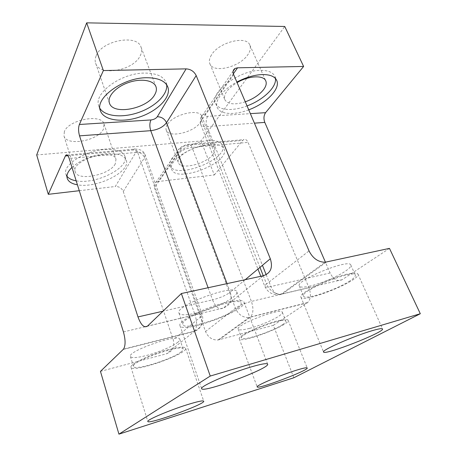 <?xml version="1.0" encoding="UTF-8"?>
<svg xmlns="http://www.w3.org/2000/svg" width="457" height="457" viewBox="0 0 457 457"><rect width="100%" height="100%" fill="white"/><g stroke="black" fill="none" stroke-linecap="round" stroke-linejoin="round"><path stroke-width="0.34" stroke-dasharray="2.29 1.71" d="M293.851 377.756L273.303 325.35L218.052 339.985C212.311 340.242 208.135 337.415 205.53 331.508L154.403 187.701C153.689 185.376 154.198 183.565 155.934 182.28L179.173 148.845C177.35 150.153 176.848 152.038 177.653 154.506L154.403 187.701M100.449 371.37L166.531 353.775C172.689 351.364 174.928 346.692 173.249 339.757L123.247 191.489C121.728 188.084 119.083 186.422 115.313 186.507L135.969 152.187C139.996 152.198 142.847 154.02 144.538 157.654L201.091 316.524L173.249 339.757M79.278 190.706L115.313 186.507M36.691 154.952L201.011 140.985L284.751 26.472M273.303 325.35L307.647 302.551C310.806 299.169 311.234 294.217 308.926 287.682L248.048 142.384C246.843 139.825 245.386 138.905 243.678 139.625L242.758 140.408L187.147 145.292C184.628 145.652 182.731 146.588 181.446 148.102L158.093 181.515L214.333 174.957L201.011 140.985M158.093 181.515L155.934 182.28M214.333 174.957L242.758 140.408M389.467 248.374L342.23 279.673C337.54 281.843 333.496 279.61 330.103 272.972L325.441 262.215M249.528 328.366C242.776 330.097 239.005 330.354 238.217 329.126C235.041 324.961 281.866 307.098 282.357 312.302C282.615 313.108 281.529 314.336 279.096 315.993C273.155 320.071 259.422 325.801 249.528 328.366M181.189 351.816C172.426 359.145 134.112 371.073 133.513 366.474C130.371 361.641 183.108 343.241 183.148 349.079C183.348 349.736 182.697 350.645 181.189 351.816M168.816 349.502C151.033 354.026 129.091 364.48 130.993 367.319C132.21 373.5 188.552 353.667 185.599 348.183C184.617 346.492 179.024 346.932 168.816 349.502M177.922 342.173C173.077 346.217 158.573 352.341 146.663 355.432C137.014 357.888 131.593 358.248 130.399 356.5C127.132 351.227 179.618 333.033 179.818 339.294C180.035 340.002 179.401 340.962 177.922 342.173M237.771 308.007C225.764 317.895 184.148 330.702 182.954 324.619C178.453 317.855 240.348 295.148 241.113 303.248C241.485 304.396 240.371 305.984 237.771 308.007M226.798 302.288C205.536 307.007 177.093 321.442 180.007 325.635C182.132 334.278 248.008 310.029 243.998 302.123C242.861 299.941 237.126 299.998 226.798 302.288M209.529 144.458C217.595 143.898 222.445 145.389 224.084 148.931C230.477 162.663 176.105 183.771 171.683 169.324C167.536 161.538 191.129 145.64 209.529 144.458M248.728 109.834C234.338 115.37 220 114.564 217.264 107.435C214.276 101.003 222.696 89.561 236.857 82.06M211.437 55.023C209.392 58.342 208.866 61.244 209.86 63.734C213.242 73.663 239.742 67.202 247.831 54.709C250.31 51.11 250.984 47.905 249.848 45.112C246.677 35.138 218.68 42.227 211.437 55.023M96.09 56.011C95.022 58.61 94.867 61.015 95.627 63.237C99.523 76.839 133.684 70.675 140.27 55.634C141.739 52.664 142.007 49.876 141.07 47.282C137.586 33.744 101.454 40.444 96.09 56.011M64.346 131.702L64.009 136.015C66.591 146.651 98.489 140.727 103.465 129.023L104.03 124.013C101.882 113.41 68.384 119.648 64.346 131.702M167.319 124.652C166.034 126.732 165.68 128.571 166.257 130.171C168.627 138.391 193.991 132.467 200.389 122.39C201.96 120.117 202.417 118.089 201.748 116.301C199.635 108.046 173.043 114.364 167.319 124.652M195.979 313.114C186.022 315.387 180.349 315.381 178.973 313.079C174.277 305.71 235.789 283.191 236.795 291.874C237.206 293.12 236.132 294.782 233.573 296.873C226.752 302.534 209.409 309.989 195.979 313.114M310.406 285.973C303.888 287.482 300.192 287.504 299.318 286.042C294.902 280.581 349.571 258.182 350.822 265.043C351.262 266.357 349.496 268.368 345.526 271.075C337.443 276.611 321.214 283.466 310.406 285.973M71.989 167.399C80.638 159.916 91.903 155.334 105.79 153.666C117.278 152.952 124.093 155.117 126.241 160.156C131.102 171.649 96.81 188.667 77.433 184.799M245.3 101.808C234.59 105.11 227.752 104.385 224.787 99.62C223.347 94.348 227.443 88.675 237.086 82.597M275.451 78.501L274.84 76.302C272.898 72.309 268.122 70.332 260.507 70.372C238.971 70.172 209.403 92.657 215.59 103.345C218.355 110.548 232.693 111.422 247.048 105.904M166.662 84.785L166.068 82.431C163.377 76.239 156.248 73.126 144.669 73.08C120.699 72.983 93.057 93.696 98.849 106.195L99.906 108.395M76.188 180.823C95.564 184.811 129.765 167.788 124.864 156.157C122.693 151.061 115.872 148.845 104.402 149.513C84.356 150.81 62.158 165.48 65.957 174.277L66.951 176.225M115.261 163.926C109.874 174.934 77.53 181.555 75.234 171.809C70.389 160.464 113.439 147.348 115.992 159.27L115.261 163.926M208.032 140.682C189.644 141.79 166.137 157.739 170.312 165.617C174.803 180.229 229.06 159.156 222.605 145.257C220.948 141.676 216.092 140.15 208.032 140.682M213.042 154.352C206.238 163.886 180.549 170.261 178.453 162.755C173.706 153.478 211.882 138.591 214.641 148.668C215.241 150.296 214.71 152.192 213.042 154.352M282.535 324.659C272.343 331.582 242.033 341.528 241.53 338.014C238.48 334.216 285.539 316.284 285.882 321.128C286.116 321.871 285.002 323.048 282.535 324.659M276.502 321.174C260.524 325.213 237.229 336.392 239.302 338.831C240.319 343.967 290.749 324.778 288.099 320.254C287.419 319.072 283.551 319.374 276.502 321.174M349.885 280.924C336.603 289.852 304.448 300.489 303.505 296.136C299.266 291.149 354.301 268.75 355.329 275.137C355.729 276.359 353.912 278.284 349.885 280.924M346.846 274.2C328.286 278.279 297.821 293.731 300.923 297.136C302.574 303.945 361.43 280.221 357.94 274.034C357.18 272.646 353.484 272.703 346.846 274.2M219.126 339.774L250.116 317.324L248.979 317.535C242.861 317.706 238.337 314.61 235.406 308.241L177.653 154.506C180.881 150.724 185.685 148.365 192.054 147.422L251.407 301.403C244.758 303.18 239.422 305.459 235.406 308.241L205.53 331.508M218.052 339.985L248.979 317.535L307.213 302.877M233.653 74.565L201.566 120.374L259.959 267.391M263.278 275.754L266.551 283.991L309.035 250.91M123.247 191.489L144.538 157.654L145.092 154.723C144.263 152.844 141.773 152.044 137.637 152.324L195.025 314.85C199.315 313.873 201.708 313.839 202.205 314.747L201.091 316.524C203.051 323.996 200.754 328.977 194.202 331.474L194.556 331.148C197.104 327.629 197.258 322.196 195.025 314.85L147.394 326.207M233.373 73.805L205.427 113.787C204.485 115.49 205.21 116.346 207.615 116.352L250.356 113.639M205.427 113.787L203.039 114.501C201.143 115.81 200.652 117.769 201.566 120.374C200.537 121.865 200.235 123.173 200.657 124.287C201.48 126.023 203.622 126.789 207.09 126.589L254.423 123.156M207.615 116.352C205.964 119.254 205.793 122.665 207.09 126.589L262.438 265.323M266.174 274.691L270.892 286.516C267.328 287.304 265.306 287.276 264.826 286.436C264.626 285.871 265.197 285.059 266.551 283.991C269.836 290.829 274.72 294.211 281.198 294.142L325.133 262.244M330.103 272.972L270.892 286.516C274.2 293.617 278.039 296.09 282.397 293.937L326.407 262.055M263.335 275.742L223.279 308.035L147.514 326.098M208.106 287.727L212.539 299.866C220 297.953 225.907 295.388 230.265 292.177L227.043 283.62M123.27 349.422L194.202 331.474L166.531 353.775M123.424 331.925L144.869 326.812M342.23 279.673L281.198 294.142C273.623 295.69 268.168 293.12 264.826 286.436L260.81 276.291M307.647 302.551L250.51 316.998C253.384 313.542 253.686 308.344 251.407 301.403L308.926 287.682M245.249 279.667L230.265 292.177C232.544 300.192 230.214 305.482 223.279 308.035C219.309 310.154 215.733 307.435 212.539 299.866L163 311.2M135.969 152.187C136.637 150.673 135.7 149.953 133.164 150.027L67.933 155.751M133.164 150.027L133.895 149.188C135.278 148.434 136.523 149.479 137.637 152.324L69.201 158.482M187.147 145.292L187.976 144.481C189.529 143.738 190.889 144.72 192.054 147.422L248.048 142.384M181.446 148.102L179.173 148.845C181.766 146.925 181.058 146.097 187.976 144.481L243.678 139.625M130.399 356.5L133.513 366.474M179.818 339.294L183.148 349.079M130.993 367.319L147.817 421.451M185.599 348.183L203.731 401.183M180.007 325.635L201.64 388.656M243.998 302.123L267.648 364.138M233.156 71.166L203.039 114.501C200.223 118.026 200.852 117.963 200.217 119.865L200.657 124.287L257.954 269.064M67.168 155.003L133.895 149.188C140.368 148.651 143.938 151.318 145.092 154.723L202.205 314.747C204.068 322.105 201.52 327.572 194.556 331.148L123.561 349.097M209.86 63.734L224.787 99.62M249.848 45.112L265.785 80.918M98.849 106.195L100.397 110.76M166.068 82.431L167.793 86.916M215.59 103.345L217.264 107.435M274.84 76.302L276.685 80.381M95.627 63.237L109.446 103.093M141.07 47.282L155.951 86.653M65.957 174.277L67.219 178.367M124.864 156.157L126.241 160.156M64.009 136.015L75.234 171.809M104.03 124.013L115.992 159.27M170.312 165.617L171.683 169.324M222.605 145.257L224.084 148.931M166.257 130.171L178.453 162.755M201.748 116.301L214.641 148.668M238.217 329.126L241.53 338.014M282.357 312.302L285.882 321.128M239.302 338.831L257.171 386.902M288.099 320.254L307.224 367.959M299.318 286.042L303.505 296.136M350.822 265.043L355.329 275.137M300.923 297.136L323.562 351.999M357.94 274.034L382.555 328.926M178.973 313.079L182.954 324.619M236.795 291.874L241.113 303.248"/><path stroke-width="0.69" d="M196.19 75.559L270.315 258.748C273.069 267.482 270.744 273.149 263.335 275.742L181.372 293.531L147.514 326.098C144.155 328.155 140.973 325.093 137.98 316.924L79.535 135.849C78.324 131.462 78.267 127.674 79.369 124.487L150.993 119.945C149.565 122.973 149.485 126.549 150.753 130.679C157.854 129.771 163.115 127.115 166.525 122.71L196.19 75.559C194.076 71.418 190.723 69.184 186.119 68.864L103.368 70.567L79.369 124.487M118.94 434.15L293.851 377.756L420.309 313.731L210.243 376.054L118.94 434.15L100.449 371.37L123.561 349.097C125.624 345.515 125.578 339.791 123.424 331.925L69.201 158.482C68.167 155.466 67.082 154.34 65.939 155.112L67.168 155.003M67.933 155.751L65.357 155.98L48.293 194.322L79.278 190.706M48.293 194.322L36.691 154.952L86.676 22.85L284.751 26.472L303.619 66.454L237.566 67.807L233.373 73.805M250.356 113.639L265.58 112.673L303.619 66.454M265.58 112.673C263.74 115.444 263.478 118.683 264.797 122.402L325.441 262.215M233.156 71.166L235.041 68.453C233.059 69.75 232.596 71.789 233.653 74.565L309.035 250.91C312.828 258.371 318.192 262.147 325.133 262.244L389.467 248.374L420.309 313.731M187.21 404.708C197.527 401.514 203.034 400.338 203.731 401.183C205.781 403.948 148.182 424.884 147.817 421.451C146.343 420.097 169.227 410.306 187.21 404.708M250.893 367.011C261.318 363.961 266.905 363.001 267.648 364.138C270.236 368.268 202.451 393.471 201.64 388.656C199.401 386.622 229.414 373.3 250.893 367.011M236.857 82.06C245.74 77.404 254.246 74.902 262.369 74.56C269.99 74.491 274.76 76.433 276.685 80.381C280.827 88.784 266.128 103.562 248.728 109.834M146.411 77.736C158.002 77.73 165.131 80.792 167.793 86.916C171.535 96.695 158.328 110.463 140.625 116.661C122.979 123.013 103.802 120.711 100.397 110.76C94.645 98.398 122.413 77.741 146.411 77.736M295.919 370.37C303.008 368.165 306.773 367.359 307.224 367.959C308.989 370.25 257.337 389.787 257.171 386.902C255.554 385.788 279.85 375.357 295.919 370.37M371.878 330.777C378.527 328.812 382.092 328.195 382.555 328.926C384.714 332.153 323.967 355.843 323.562 351.999C321.151 350.439 353.278 336.198 371.878 330.777M181.372 293.531L210.243 376.054M103.368 70.567L86.676 22.85M65.357 155.98L65.939 155.112M235.041 68.453L237.566 67.807M77.433 184.799C71.795 183.834 68.39 181.686 67.219 178.367C66.276 175.088 67.87 171.432 71.989 167.399M237.086 82.597C248.768 75.628 263.626 74.919 265.785 80.918C266.814 83.482 266.014 86.487 263.369 89.926C259.125 95.039 253.104 98.998 245.3 101.808M247.048 105.904C262.878 100.14 276.759 87.236 275.451 78.501M99.906 108.395C105.213 116.695 122.882 118.106 139.054 112.319C155.254 106.624 167.896 94.485 166.662 84.785M154.854 94.468C147.68 108.709 112.965 115.632 109.446 103.093C107.052 96.695 115.678 87.019 128.291 82.62C140.876 78.136 153.695 80.226 155.951 86.653C156.808 89.046 156.443 91.651 154.854 94.468M66.951 176.225C68.716 178.521 71.795 180.058 76.188 180.823M79.535 135.849L150.753 130.679L208.106 287.727M259.959 267.391L263.278 275.754M254.423 123.156L264.797 122.402M262.438 265.323L266.174 274.691M150.993 119.945C153.86 119.597 155.968 118.523 157.311 116.724L186.119 68.864M227.043 283.62L166.525 122.71C164.657 118.854 161.589 116.855 157.311 116.724M144.869 326.812L147.394 326.207M163 311.2L137.98 316.924M270.315 258.748L245.249 279.667M257.954 269.064L260.81 276.291"/></g></svg>
